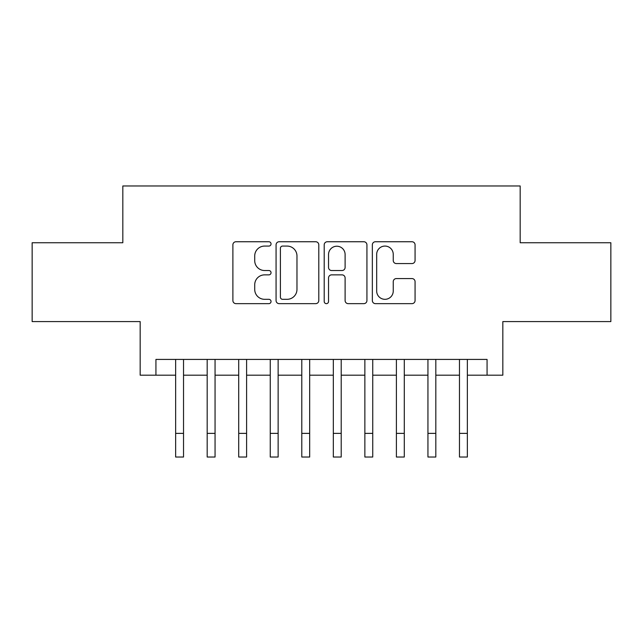 <?xml version="1.0" encoding="UTF-8"?>
<svg xmlns="http://www.w3.org/2000/svg" width="643" height="643" viewBox="0 0 643 643"><rect width="100%" height="100%" fill="white"/><g stroke="black" fill="none" stroke-linecap="round" stroke-linejoin="round"><path stroke-width="0.96" d="M271.041 243.906A2.17 2.17 0 0 0 268.878 241.744L235.989 241.744A3.094 3.094 0 0 0 232.887 244.838L232.887 300.554A3.094 3.094 0 0 0 235.989 303.649L268.878 303.649A2.17 2.17 0 0 0 271.041 301.487A2.17 2.17 0 0 0 268.878 299.316L264.619 299.316A9.902 9.902 0 0 1 254.716 289.414L254.716 284.769A9.902 9.902 0 0 1 264.619 274.866L268.878 274.866A2.17 2.17 0 0 0 271.041 272.696A2.17 2.17 0 0 0 268.878 270.526L264.619 270.526A9.902 9.902 0 0 1 254.716 260.624L254.716 255.978A9.902 9.902 0 0 1 264.619 246.076L268.878 246.076A2.17 2.17 0 0 0 271.041 243.906M411.97 263.566A3.094 3.094 0 0 0 415.065 260.471L415.065 244.838A3.094 3.094 0 0 0 411.97 241.744L375.44 241.744A3.094 3.094 0 0 0 372.345 244.838L372.345 300.554A3.094 3.094 0 0 0 375.44 303.649L411.97 303.649A3.094 3.094 0 0 0 415.065 300.554L415.065 281.674A3.094 3.094 0 0 0 411.97 278.58L396.337 278.58A3.094 3.094 0 0 0 393.243 281.674L393.243 291.038A8.279 8.279 0 0 1 384.956 299.316A8.279 8.279 0 0 1 376.677 291.038L376.677 254.355A8.279 8.279 0 0 1 384.956 246.076A8.279 8.279 0 0 1 393.243 254.355L393.243 260.471A3.094 3.094 0 0 0 396.337 263.566L411.97 263.566M155.936 375.19L155.936 359.421L487.064 359.421L487.064 375.19L502.834 375.19L502.834 321.58L610.85 321.58L610.85 242.741L520.179 242.741L520.179 185.972L122.821 185.972L122.821 242.741L32.15 242.741L32.15 321.58L140.166 321.58L140.166 375.19L175.643 375.19M318.791 244.838A3.094 3.094 0 0 0 315.697 241.744L279.166 241.744A3.094 3.094 0 0 0 276.072 244.838L276.072 300.554A3.094 3.094 0 0 0 279.166 303.649L315.697 303.649A3.094 3.094 0 0 0 318.791 300.554L318.791 244.838M327.303 241.744L363.834 241.744A3.094 3.094 0 0 1 366.928 244.838L366.928 300.554A3.094 3.094 0 0 1 363.834 303.649L348.201 303.649A3.094 3.094 0 0 1 345.106 300.554L345.106 277.961A3.094 3.094 0 0 0 342.012 274.866L331.635 274.866A3.094 3.094 0 0 0 328.541 277.961L328.541 301.487A2.17 2.17 0 0 1 326.379 303.649A2.17 2.17 0 0 1 324.209 301.487L324.209 244.838A3.094 3.094 0 0 1 327.303 241.744M183.528 375.19L207.183 375.19M215.059 375.19L238.714 375.19M246.599 375.19L270.253 375.19M278.138 375.19L301.792 375.19M309.677 375.19L333.323 375.19M341.208 375.19L364.862 375.19M372.747 375.19L396.401 375.19M404.286 375.19L427.941 375.19M435.817 375.19L459.472 375.19M467.357 375.19L487.064 375.19M282.574 246.076A2.17 2.17 0 0 0 280.404 248.238L280.404 297.154A2.17 2.17 0 0 0 282.574 299.316L287.059 299.316A9.902 9.902 0 0 0 296.97 289.414L296.97 255.978A9.902 9.902 0 0 0 287.059 246.076L282.574 246.076M345.106 254.507A8.279 8.279 0 0 0 336.819 246.229A8.279 8.279 0 0 0 328.541 254.507L328.541 267.432A3.094 3.094 0 0 0 331.635 270.526L342.012 270.526A3.094 3.094 0 0 0 345.106 267.432L345.106 254.507M175.643 433.374L183.528 433.374L183.528 457.028L175.643 457.028L175.643 359.421M183.528 433.374L183.528 359.421M207.183 433.374L215.059 433.374L215.059 457.028L207.183 457.028L207.183 359.421M215.059 433.374L215.059 359.421M238.714 433.374L246.599 433.374L246.599 457.028L238.714 457.028L238.714 359.421M246.599 433.374L246.599 359.421M270.253 433.374L278.138 433.374L278.138 457.028L270.253 457.028L270.253 359.421M278.138 433.374L278.138 359.421M301.792 433.374L309.677 433.374L309.677 457.028L301.792 457.028L301.792 359.421M309.677 433.374L309.677 359.421M333.323 433.374L341.208 433.374L341.208 457.028L333.323 457.028L333.323 359.421M341.208 433.374L341.208 359.421M364.862 433.374L372.747 433.374L372.747 457.028L364.862 457.028L364.862 359.421M372.747 433.374L372.747 359.421M396.401 433.374L404.286 433.374L404.286 457.028L396.401 457.028L396.401 359.421M404.286 433.374L404.286 359.421M427.941 433.374L435.817 433.374L435.817 457.028L427.941 457.028L427.941 359.421M435.817 433.374L435.817 359.421M459.472 433.374L467.357 433.374L467.357 457.028L459.472 457.028L459.472 359.421M467.357 433.374L467.357 359.421"/></g></svg>
